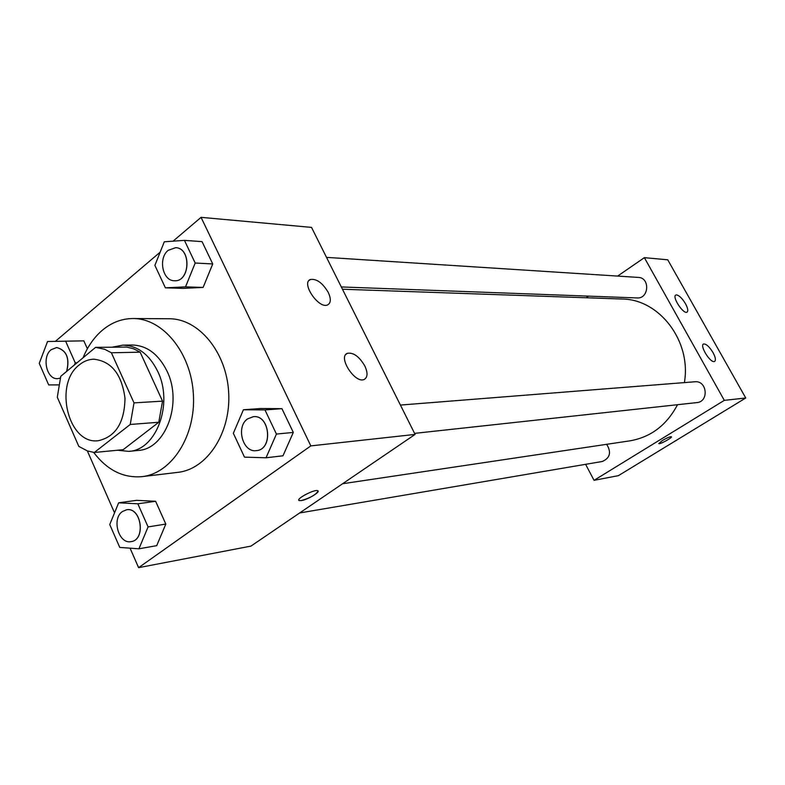 <?xml version="1.0" encoding="UTF-8"?>
<svg xmlns="http://www.w3.org/2000/svg" width="785" height="785" viewBox="0 0 785 785"><rect width="100%" height="100%" fill="white"/><g stroke="black" fill="none" stroke-linecap="round" stroke-linejoin="round"><path stroke-width="1.18" d="M79.334 364.858C83.72 361.257 88.519 359.373 93.739 359.196C111.342 361.129 121.763 374.16 125.001 398.299C124.511 422.654 115.63 436.784 98.36 440.689C68.364 445.095 53.331 384.14 79.334 364.858M57.295 397.239L78.824 446.4L87.469 450.963L94.308 452.484L130.241 424.469L134.009 402.872L111.382 352.769L104.788 349.325L95.613 347.343L60.769 376.309L57.295 397.239M134.009 402.872L162.534 401.145L140.162 352.171L111.382 352.769M140.162 352.171L133.627 348.805L126.827 347.078L95.613 347.343M162.534 401.145L158.786 422.251L130.241 424.469M94.308 452.484L123.166 449.687L158.786 422.251M117.387 450.247L128.779 451.375C156.352 450.266 173.711 403.618 157.736 371.433C149.228 354.329 137.561 345.567 122.764 345.145L112.765 347.068M122.764 345.145L132.125 345.007C146.883 345.42 158.501 354.113 166.989 371.089C182.905 403.039 165.586 449.334 138.101 450.453L128.779 451.375M83.063 357.774C87.773 346.332 94.269 337.089 102.56 330.053C111.764 322.429 121.92 318.592 133.038 318.533C162.937 318.298 191.226 352.887 193.395 394.433C195.936 435.95 171.729 473.512 141.987 476.652C123.235 478.202 107.133 470.117 93.68 452.415M133.038 318.533L169.167 318.759C198.693 318.533 226.571 352.112 228.67 392.431C231.133 432.731 207.23 469.244 177.861 472.354L141.987 476.652M130.055 548.165L138.611 567.653L310.821 445.89L201.058 217.347L173.063 241.172M160.169 252.152L55.411 341.308M43.921 351.091L43.734 351.582M87.351 450.924L114.541 512.841M165.38 287.83L183.111 288.38L203.119 287.428L212.735 263.946L202.059 241.623L184.436 240.377L164.291 241.78L154.9 265.389L165.38 287.83L185.525 286.859L195.19 263.024L184.436 240.377M266.036 457.773L282.983 455.8L293.305 432.427L281.943 408.671L260.561 408.524L243.419 409.76L233.341 433.281L244.498 457.155L266.036 457.773L276.428 434.056L264.967 409.927L243.419 409.76M138.925 548.803L156.696 545.663L165.821 524.066L155.626 501.291L136.57 500.339L118.653 502.812L109.743 524.537L119.752 547.42L138.925 548.803L148.09 526.912L137.826 503.793L118.653 502.812M83.838 340.857L87.38 348.766L83.838 340.857L47.571 341.504L39.25 363.347L48.68 384.915L58.522 384.885M299.124 500.555L301.224 500.594L299.124 500.555C295.229 499.211 314.844 488.859 317.758 490.733C320.879 491.793 307.455 499.8 301.234 500.604C310.35 497.916 315.962 494.717 318.072 491.017M310.821 445.89L415.098 434.409L250.935 546.115L138.611 567.653M415.098 434.409L311.527 227.395L201.058 217.347M364.829 365.977C367.9 372.747 367.733 377.212 364.328 379.371C355.36 384.326 337.471 356.9 347.333 353.328C353.397 352.279 359.226 356.488 364.829 365.977M328.258 292.422C331.133 298.751 330.966 302.892 327.747 304.845C318.995 309.604 300.694 282.894 310.369 279.489C316.581 278.557 322.547 282.865 328.258 292.422M342.466 289.223L621.857 299.016C659.302 299.046 691.644 341.122 684.392 382.599M677.514 404.707C666.72 425.156 650.853 437.196 629.894 440.846L342.613 483.737M400.419 405.06L694.843 381.775C707.128 380.274 709.238 401.783 696.874 402.597L414.578 433.369M326.531 257.382L638.342 277.409C650.245 277.664 648.989 298.908 637.135 297.937L341.328 286.947M606.668 444.31C611.574 452.268 610.122 457.989 602.321 461.482L299.674 512.958M644.367 257.666L724.31 400.36L745.75 397.995L667.741 259.796L644.367 257.666L617.628 276.084M588.505 296.131L586.14 297.76M585.6 464.327L594.059 480.322L724.31 400.36M714.075 361.591C709.66 362.297 699.494 345.282 703.556 343.997C706.157 343.742 709.306 346.597 713.006 352.563C715.528 357.322 716.048 360.286 714.595 361.463L714.075 361.591M676.572 294.905C679.329 295.533 682.302 298.467 685.491 303.707C687.905 308.25 688.396 311.066 686.983 312.165C683.264 314.461 671.607 296.426 675.895 295.023L676.572 294.905M594.059 480.322L618.413 475.651L745.75 397.995M662.167 440.63C666.789 437.951 669.85 436.656 671.361 436.735C672.941 437.412 659.822 444.585 658.811 443.603L662.167 440.63M658.743 443.535L658.811 443.594C659.753 444.555 672.323 437.775 671.42 436.794M74.398 364.976L75.232 362.827L65.567 341.053M60.18 378.144L57.668 378.655C46.649 379.803 41.526 356.989 51.123 349.717L56.736 347.51C66.578 350.247 69.914 358.195 66.735 371.354M60.17 378.174L57.697 378.655M77.048 362.778L75.232 362.827M56.667 347.51C66.539 350.287 69.865 358.264 66.617 371.452M126.64 509.779L126.64 509.779C141.349 506.806 146.118 539.894 131.203 541.611L131.164 541.611C118.751 544.515 111.352 518.767 122.421 511.535L126.562 509.789C141.28 506.816 146.049 539.913 131.124 541.621L131.203 541.611M156.696 545.663L165.821 524.066L148.09 526.912M165.821 524.066L155.626 501.291L137.826 503.793M155.626 501.291L136.57 500.339M175.693 247.697L175.693 247.697C191.56 247.874 190.206 282.198 174.417 280.745L174.388 280.745C162.534 281.03 157.971 258.147 168.235 250.307L175.624 247.687C191.491 247.864 190.137 282.198 174.349 280.745L174.417 280.745M183.111 288.38L203.119 287.428L185.525 286.859M203.119 287.428L212.735 263.946L195.19 263.024M212.735 263.946L202.059 241.623M253.369 416.678L253.3 416.688C270.05 414.47 273.259 449.658 256.391 450.619C242.771 452.916 235.618 426.765 247.638 418.856L253.369 416.678C270.118 414.47 273.327 449.648 256.459 450.61L256.42 450.61M282.983 455.8L293.305 432.427L276.428 434.056M293.305 432.427L281.943 408.671L264.967 409.927M281.943 408.671L260.561 408.524M347.333 353.328L345.959 354.339M310.369 279.489L308.868 280.667"/></g></svg>

